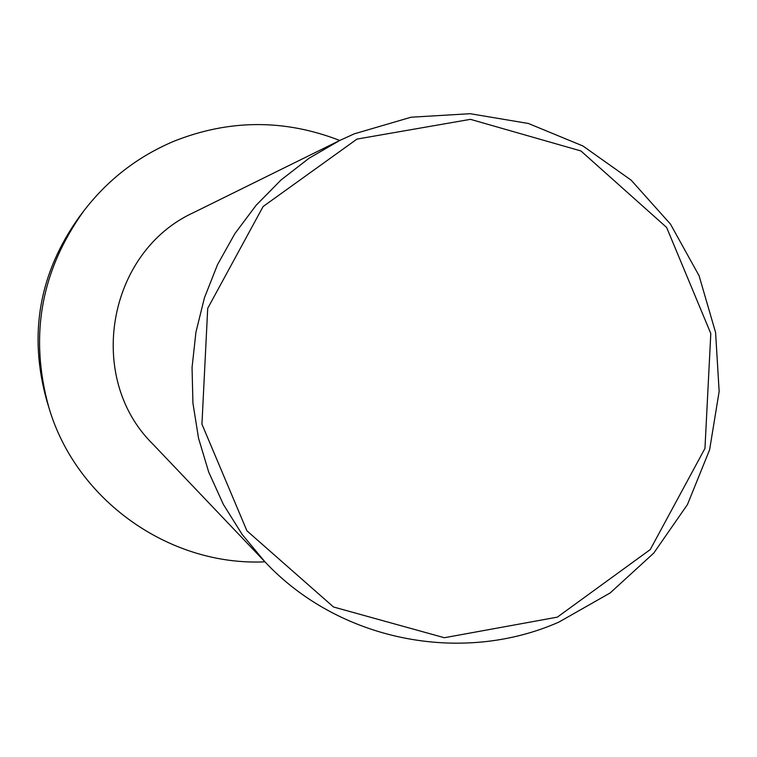 <?xml version="1.0" encoding="UTF-8"?>
<svg xmlns="http://www.w3.org/2000/svg" width="757" height="757" viewBox="0 0 757 757"><rect width="100%" height="100%" fill="white"/><g stroke="black" fill="none" stroke-linecap="round" stroke-linejoin="round"><path stroke-width="1.14" d="M264.941 561.836C169.227 566.312 76.097 500.15 48.931 407.692L46.83 400.869C28.264 334.178 39.175 272.719 79.57 216.493L83.885 210.815C107.712 179.825 137.575 156.699 173.467 141.427C228.86 119.284 284.291 118.963 339.761 140.461M48.931 407.692C29.107 336.477 40.755 270.845 83.885 210.815M354.229 133.857L339.638 140.518L309.017 158.27L281.017 179.986L256.14 205.27L234.85 233.667L217.514 264.676L204.456 297.738L195.921 332.247L192.051 367.59L192.931 403.121L198.533 438.199L208.752 472.198L223.4 504.493L242.221 534.527L264.855 561.732C338.398 640.507 460.833 665.337 558.855 622.112L610.17 592.939L653.755 553.093L687.451 504.569L709.612 449.79L719.15 391.464L715.583 332.474L699.089 275.756L670.465 224.11L631.101 180.119L582.956 145.997L528.386 123.476L470.125 113.701L411.089 117.212L354.229 133.857M264.855 561.732L152.706 443.952C85.257 377.525 107.608 251.646 193.801 212.49L339.638 140.518M557.332 617.144L650.254 549.573L704.956 448.418L710.804 333.544L666.614 227.431L580.922 150.955L470.447 119.341L356.982 139.089L263.114 206.529L207.711 308.336L201.939 424.166L246.914 530.808L333.525 607L444.34 637.725L557.332 617.144"/></g></svg>

